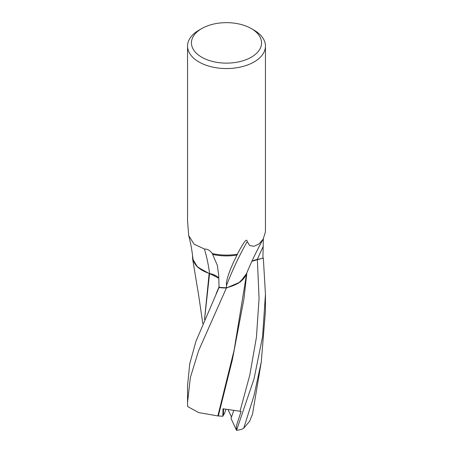 <?xml version="1.0" encoding="UTF-8"?>
<svg xmlns="http://www.w3.org/2000/svg" width="453" height="453" viewBox="0 0 453 453"><rect width="100%" height="100%" fill="white"/><g stroke="black" fill="none" stroke-linecap="round" stroke-linejoin="round"><path stroke-width="0.68" d="M226.472 287.712L226.523 285.418C225.52 281.024 230.588 267.542 237.055 255.056L237.361 254.207C240.124 248.771 242.565 244.603 244.677 241.698C246.206 239.75 247.044 239.716 247.191 241.596L249.779 245.6L254.042 246.279L259.116 243.873L263.193 239.099C256.732 250.622 251.041 262.463 246.121 274.626A32.203 18.59 180 0 1 226.472 287.712A38.465 22.208 180 0 1 219.071 287.298L218.986 287.559A38.924 22.474 180 0 0 226.46 287.983L238.159 283.425L245.35 276.415L246.477 273.737L245.35 276.415L238.165 283.419L226.46 287.983A38.924 22.474 180 0 1 218.986 287.559L195.917 341.386L189.733 363.816L187.548 385.78L187.548 402.457L190.385 377.434L198.618 350.69L226.398 287.995L240.096 282.111L246.46 273.776M218.816 278.244L209.246 273.397A32.203 18.59 180 0 1 206.075 272.219A32.203 18.59 180 0 1 192.904 258.369C191.953 249.892 190.554 242.298 188.697 235.577L194.105 244.178L204.416 249.037C207.389 248.884 210.011 250.39 212.276 253.544L217.321 265.328L218.731 275.667L219.054 287.293A38.465 22.208 180 0 0 219.071 287.298M206.075 272.219L196.817 266.387L192.604 258.856L197.565 267.106L208.488 273.142L197.57 267.111L192.604 258.861L192.559 255.481M263.34 238.827L262.904 258.335L263.335 258.238A38.924 22.474 180 0 0 262.91 257.559A38.924 22.474 180 0 1 263.335 258.238L265.452 294.314L262.581 336.534L254.042 378.85L236.523 430.35L236.336 425.939L241.104 411.426L223.023 408.787L222.808 416.256L223.346 415.344L223.572 408.855M261.115 362.932L252.531 414.076L249.648 421.25L243.754 428.164L241.608 429.348A38.952 22.486 180 0 1 236.523 430.35L231.007 418.396L233.839 410.259L231.494 417.049L227.984 409.433M251.29 57.203A35.057 20.238 180 0 1 201.715 57.203A35.057 20.238 180 0 1 201.71 28.579A35.057 20.238 180 0 1 201.715 28.579A35.057 20.238 180 0 1 251.29 28.579A35.057 20.238 180 0 1 251.29 57.203M251.29 28.579L254.042 30.17A38.952 22.486 180 0 1 265.452 46.07A38.952 22.486 180 0 1 254.042 61.97A38.952 22.486 180 0 1 211.596 66.846A38.952 22.486 180 0 1 187.548 46.07A38.952 22.486 180 0 1 198.958 30.17L201.715 28.579M198.958 30.17L201.71 28.579M187.548 46.07L187.548 220.849L188.697 235.577M237.361 254.207A38.952 22.486 180 0 1 212.276 253.544M251.885 261.279A15.838 9.145 180 0 1 257.344 259.433L260.056 258.895L251.862 261.336M263.193 239.099L265.328 232.293L265.452 229.807L265.452 46.07M226.523 285.418A411.296 366.171 13.8 0 1 247.191 241.596M262.904 258.329L260.056 258.895M204.416 249.037A395.939 154.303 120.2 0 1 209.586 273.504A15.838 9.145 180 0 1 218.81 278.097M209.586 273.504A32.203 18.59 180 0 1 209.246 273.397M218.816 278.204L209.456 273.544M256.506 259.643L261.307 258.652L253.029 260.803M223.346 415.344L224.654 413.096L225.951 409.161M237.055 255.062A38.465 22.208 180 0 1 212.689 254.427M243.754 428.164L254.042 395.52L261.268 362.004L265.452 310.962L265.452 294.314M222.808 416.256L217.683 415.899M218.335 416.03L232.338 359.863L243.969 298.72L246.851 272.836M187.548 402.457L187.633 406.551L198.708 412.592L217.87 415.939L234.105 350.26L246.704 273.193M204.563 319.41L209.552 273.595M213.765 274.824L215.407 275.594M209.15 273.363L204.518 319.507M226.398 287.995A38.947 22.486 180 0 1 218.98 287.57M262.91 257.519A38.947 22.486 180 0 1 263.357 258.233M223.567 408.855L223.34 415.344M257.344 259.433A389.065 346.375 13.8 0 1 263.006 246.93M240.011 411.233L249.779 375.135L256.426 337.27L259.071 298.408L257.355 259.439M219.201 286.5L216.194 293.567M192.616 258.918L198.754 295.894L202.78 323.55"/></g></svg>
